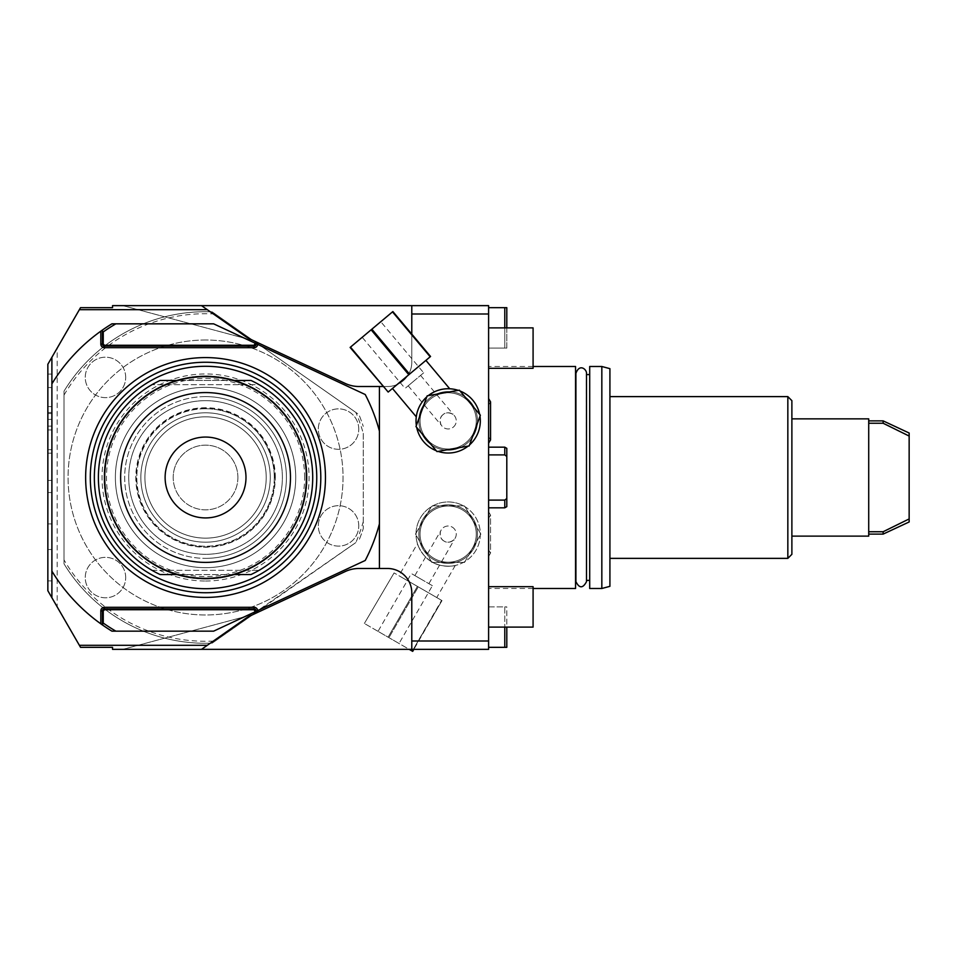 <?xml version="1.0" encoding="UTF-8"?>
<svg xmlns="http://www.w3.org/2000/svg" width="957" height="957" viewBox="0 0 957 957"><rect width="100%" height="100%" fill="white"/><g stroke="black" fill="none" stroke-linecap="round" stroke-linejoin="round"><path stroke-width="0.72" stroke-dasharray="4.79 3.59" d="M411.785 334.101L411.785 305.642L122.939 305.642L201.508 305.642L122.939 305.642L201.508 305.642L122.939 305.642L201.508 305.642L122.939 305.642L201.508 305.642L245.291 336.29A32.347 32.347 0 0 0 250.172 339.113A32.347 32.347 0 0 1 245.291 336.29L210.265 311.767A165.788 165.788 0 0 0 64.023 391.15L64.023 563.84A165.788 165.788 0 0 0 212.191 643.152L253.091 614.514L345.321 571.508L250.172 615.877L345.321 571.508A32.347 32.347 0 0 1 358.995 568.482A32.347 32.347 0 0 0 345.321 571.508A32.347 32.347 0 0 1 358.995 568.482L387.513 568.482L358.995 568.482L379.427 568.482L379.427 386.508L379.427 568.482L379.427 386.508L387.513 386.508L382.908 386.508M387.513 386.508A24.26 24.26 0 0 0 411.785 362.248A24.26 24.26 0 0 1 387.513 386.508L358.995 386.508A32.347 32.347 0 0 1 345.321 383.482L250.172 339.113L345.321 383.482A32.347 32.347 0 0 0 358.995 386.508L387.513 386.508A24.26 24.26 0 0 0 411.785 362.248A24.26 24.26 0 0 1 387.513 386.508M469.696 402.813A28.1 28.1 0 0 0 430.112 399.356A28.1 28.1 0 0 0 426.643 438.952A28.1 28.1 0 0 0 466.238 442.409A28.1 28.1 0 0 0 469.696 402.813A28.1 28.1 0 0 1 466.238 442.409A28.1 28.1 0 0 1 426.643 438.952A28.1 28.1 0 0 1 430.112 399.356A28.1 28.1 0 0 1 469.696 402.813M248.569 616.679L250.172 615.877C254.335 613.927 254.335 613.927 250.172 615.877C254.335 613.927 254.335 613.927 250.172 615.877L248.569 616.679A32.347 32.347 0 0 0 246.906 617.636L201.508 649.348L122.939 649.348L201.508 649.348L122.939 649.348L201.508 649.348L245.291 618.701A32.347 32.347 0 0 1 250.172 615.877L355.837 542.571A163.767 163.767 0 0 0 363.253 521.649L363.253 528.647A165.788 165.788 0 0 1 358.947 540.394A165.788 165.788 0 0 0 363.253 528.647L363.253 433.342A163.767 163.767 0 0 0 355.837 412.419L358.947 414.596A165.788 165.788 0 0 1 363.253 426.344A165.788 165.788 0 0 0 358.947 414.596L212.191 311.838A165.788 165.788 0 0 0 210.265 311.767L207.286 309.685L79.371 309.685L57.193 348.097L57.193 606.894L80.532 647.327L112.543 647.327L112.543 649.348L201.508 649.348L122.939 649.348L201.508 649.348L122.939 649.348L201.508 649.348L245.291 618.701L201.508 649.348L411.785 649.348L411.785 592.742A24.26 24.26 0 0 0 387.513 568.482A24.26 24.26 0 0 1 411.785 592.742L411.785 649.348L488.608 649.348L488.608 640.999L411.785 640.999L411.785 592.742A24.26 24.26 0 0 0 387.513 568.482L379.427 568.482M488.608 640.999L488.608 313.992L411.785 313.992L411.785 362.248L411.785 313.992M472.507 548.158A28.1 28.1 0 0 1 434.119 558.445A28.1 28.1 0 0 1 423.831 520.058A28.1 28.1 0 0 1 462.219 509.77A28.1 28.1 0 0 1 472.507 548.158A28.1 28.1 0 0 0 462.219 509.77A28.1 28.1 0 0 0 423.831 520.058A28.1 28.1 0 0 0 434.119 558.445A28.1 28.1 0 0 0 472.507 548.158M379.427 386.508L358.995 386.508A32.347 32.347 0 0 1 345.321 383.482L250.172 339.113C254.335 341.051 254.335 341.051 250.172 339.113C254.335 341.051 254.335 341.051 250.172 339.113L245.291 336.29L250.172 339.113C254.335 341.051 254.335 341.051 250.172 339.113C254.335 341.051 254.335 341.051 250.172 339.113L248.569 338.311L250.172 339.113M79.371 309.685L80.532 307.664L112.543 307.664L112.543 305.642L201.508 305.642L245.291 336.29L207.286 309.685M488.608 313.992L488.608 305.642L411.785 305.642M246.906 337.354L245.291 336.29L246.906 337.354A32.347 32.347 0 0 0 248.569 338.311M379.427 431.164L379.427 523.814A179.94 179.94 0 0 1 365.227 560.467L213.638 631.153L111.909 631.153A179.94 179.94 0 0 1 51.893 571.138L51.893 383.853A179.94 179.94 0 0 1 111.909 323.837L213.638 323.837L365.227 394.523A179.94 179.94 0 0 1 379.427 431.164L379.427 523.814M205.552 340.01A137.485 137.485 0 0 0 165.166 608.915A137.485 137.485 0 0 0 343.037 477.495A137.485 137.485 0 0 0 205.552 340.01A137.485 137.485 0 0 0 68.067 477.495A137.485 137.485 0 0 0 205.552 614.98A137.485 137.485 0 0 0 343.037 477.495A137.485 137.485 0 0 0 205.552 340.01M250.172 615.877C254.335 613.927 254.335 613.927 250.172 615.877C254.335 613.927 254.335 613.927 250.172 615.877L245.291 618.701L250.172 615.877A32.347 32.347 0 0 0 245.291 618.701L246.906 617.636M79.371 645.305L207.286 645.305L201.508 649.348L245.291 618.701L201.508 649.348M207.286 645.305L210.265 643.212A165.788 165.788 0 0 1 64.023 563.84L64.023 391.15A165.788 165.788 0 0 1 212.191 311.838L355.837 412.419M245.291 618.701L210.265 643.212A165.788 165.788 0 0 0 212.191 643.152L215.301 640.975A163.767 163.767 0 0 1 64.023 559.893M245.291 336.29L201.508 305.642M57.193 348.097L47.85 364.27L47.85 590.72L57.193 606.894M47.85 413.544L47.85 480.39L47.85 413.544L51.893 413.544L51.893 374.091L51.893 480.39L51.893 413.544M47.85 523.898L47.85 580.887L47.85 492.532L47.85 523.898L51.893 523.898L51.893 580.887L51.893 492.532L51.893 523.898L47.85 523.898M47.85 429.956L51.893 429.956M47.85 449.694L51.893 449.694M47.85 480.39L51.893 480.39L47.85 480.39M47.85 453.163L51.893 453.163L47.85 453.163M47.85 426.14L51.893 426.14M47.85 387.549L51.893 387.549L47.85 387.549M47.85 374.091L51.893 374.091L47.85 374.091M47.85 492.532L51.893 492.532L47.85 492.532M47.85 580.887L51.893 580.887L47.85 580.887M47.85 549.521L51.893 549.521L47.85 549.521M215.301 640.975L355.837 542.571M363.253 521.649L363.253 433.342M64.023 395.097A163.767 163.767 0 0 1 215.301 314.016M125.69 577.573A20.217 20.217 0 0 0 105.473 557.357A20.217 20.217 0 0 0 85.257 577.573A20.217 20.217 0 0 0 105.473 597.79A20.217 20.217 0 0 0 125.69 577.573A20.217 20.217 0 0 0 105.473 557.357A20.217 20.217 0 0 0 85.257 577.573A20.217 20.217 0 0 0 105.473 597.79A20.217 20.217 0 0 0 125.69 577.573M125.69 377.417A20.217 20.217 0 0 0 105.473 357.2A20.217 20.217 0 0 0 85.257 377.417A20.217 20.217 0 0 0 105.473 397.633A20.217 20.217 0 0 0 125.69 377.417A20.217 20.217 0 0 0 105.473 357.2A20.217 20.217 0 0 0 85.257 377.417A20.217 20.217 0 0 0 105.473 397.633A20.217 20.217 0 0 0 125.69 377.417M358.767 525.895A20.217 20.217 0 0 0 338.551 505.679A20.217 20.217 0 0 0 318.322 525.895A20.217 20.217 0 0 0 338.551 546.112A20.217 20.217 0 0 0 358.767 525.895A20.217 20.217 0 0 0 338.551 505.679A20.217 20.217 0 0 0 318.322 525.895A20.217 20.217 0 0 0 338.551 546.112A20.217 20.217 0 0 0 358.767 525.895M358.767 429.083A20.217 20.217 0 0 0 338.551 408.866A20.217 20.217 0 0 0 318.322 429.083A20.217 20.217 0 0 0 338.551 449.312A20.217 20.217 0 0 0 358.767 429.083A20.217 20.217 0 0 0 338.551 408.866A20.217 20.217 0 0 0 318.322 429.083A20.217 20.217 0 0 0 338.551 449.312A20.217 20.217 0 0 0 358.767 429.083M205.552 578.985A101.502 101.502 0 0 0 307.053 477.495A101.502 101.502 0 0 0 205.552 375.993A101.502 101.502 0 0 0 104.062 477.495A101.502 101.502 0 0 0 205.552 578.985A101.502 101.502 0 0 1 104.062 477.495A101.502 101.502 0 0 1 205.552 375.993A101.502 101.502 0 0 1 307.053 477.495A101.502 101.502 0 0 1 205.552 578.985A101.502 101.502 0 0 0 307.053 477.495A101.502 101.502 0 0 0 205.552 375.993A101.502 101.502 0 0 1 307.053 477.495A101.502 101.502 0 0 1 205.552 578.985A101.502 101.502 0 0 1 104.062 477.495A101.502 101.502 0 0 1 205.552 375.993A101.502 101.502 0 0 0 104.062 477.495A101.502 101.502 0 0 0 205.552 578.985M295.725 477.495A90.173 90.173 0 0 1 205.552 567.668A90.173 90.173 0 0 1 115.378 477.495A90.173 90.173 0 0 1 205.552 387.322A90.173 90.173 0 0 1 295.725 477.495A90.173 90.173 0 0 1 205.552 567.668A90.173 90.173 0 0 1 115.378 477.495A90.173 90.173 0 0 1 205.552 387.322A90.173 90.173 0 0 1 295.725 477.495M306.647 477.495A101.095 101.095 0 0 0 205.552 376.4A101.095 101.095 0 0 0 104.457 477.495A101.095 101.095 0 0 0 205.552 578.59A101.095 101.095 0 0 0 306.647 477.495A101.095 101.095 0 0 1 205.552 578.59A101.095 101.095 0 0 1 104.457 477.495A101.095 101.095 0 0 1 205.552 376.4A101.095 101.095 0 0 1 306.647 477.495A101.095 101.095 0 0 1 205.552 578.59A101.095 101.095 0 0 1 104.457 477.495A101.095 101.095 0 0 1 205.552 376.4A101.095 101.095 0 0 1 306.647 477.495A101.095 101.095 0 0 0 205.552 376.4A101.095 101.095 0 0 0 104.457 477.495M275.305 477.495A69.753 69.753 0 0 0 205.552 407.742A69.753 69.753 0 0 0 135.798 477.495A69.753 69.753 0 0 0 205.552 547.248A69.753 69.753 0 0 0 275.305 477.495M205.552 408.041A69.454 69.454 0 0 0 136.097 477.495A69.454 69.454 0 0 0 205.552 546.937A69.454 69.454 0 0 0 275.006 477.495A69.454 69.454 0 0 0 205.552 408.041M205.552 408.747A68.737 68.737 0 0 0 136.815 477.495A68.737 68.737 0 0 0 205.552 546.232A68.737 68.737 0 0 0 274.3 477.495A68.737 68.737 0 0 0 205.552 408.747M205.552 416.833A60.65 60.65 0 0 1 266.213 477.495A60.65 60.65 0 0 1 205.552 538.145A60.65 60.65 0 0 1 144.902 477.495A60.65 60.65 0 0 1 205.552 416.833A60.65 60.65 0 0 1 266.213 477.495A60.65 60.65 0 0 1 205.552 538.145A60.65 60.65 0 0 1 144.902 477.495A60.65 60.65 0 0 1 205.552 416.833M205.552 412.79A64.693 64.693 0 0 1 270.257 477.495A64.693 64.693 0 0 1 205.552 542.188A64.693 64.693 0 0 1 140.858 477.495A64.693 64.693 0 0 1 205.552 412.79A64.693 64.693 0 0 0 140.858 477.495A64.693 64.693 0 0 0 205.552 542.188A64.693 64.693 0 0 0 270.257 477.495A64.693 64.693 0 0 0 205.552 412.79M290.473 477.495A84.922 84.922 0 0 0 205.552 392.573A84.922 84.922 0 0 0 120.642 477.495A84.922 84.922 0 0 0 205.552 562.405A84.922 84.922 0 0 0 290.473 477.495A84.922 84.922 0 0 0 205.552 392.573A84.922 84.922 0 0 0 120.642 477.495A84.922 84.922 0 0 0 205.552 562.405A84.922 84.922 0 0 0 290.473 477.495M274.3 477.495A68.737 68.737 0 0 1 205.552 546.232A68.737 68.737 0 0 1 136.815 477.495A68.737 68.737 0 0 1 205.552 408.747A68.737 68.737 0 0 1 274.3 477.495M237.898 477.495A32.347 32.347 0 0 0 205.552 445.149A32.347 32.347 0 0 0 173.205 477.495A32.347 32.347 0 0 1 205.552 445.149A32.347 32.347 0 0 1 237.898 477.495A32.347 32.347 0 0 1 205.552 509.842A32.347 32.347 0 0 1 173.205 477.495A32.347 32.347 0 0 0 205.552 509.842A32.347 32.347 0 0 0 237.898 477.495M51.893 571.138L51.893 383.853M102.435 610.937L102.435 624.957M254.072 608.915L104.457 608.915M254.072 346.075L104.457 346.075M102.435 344.053L102.435 330.021M205.552 377.01A100.485 100.485 0 0 1 306.037 477.495A100.485 100.485 0 0 1 205.552 577.98A100.485 100.485 0 0 1 105.067 477.495A100.485 100.485 0 0 1 205.552 377.01A100.485 100.485 0 0 1 306.037 477.495A100.485 100.485 0 0 1 205.552 577.98A100.485 100.485 0 0 1 105.067 477.495A100.485 100.485 0 0 1 205.552 377.01M205.552 387.322A90.173 90.173 0 0 0 115.378 477.495A90.173 90.173 0 0 0 205.552 567.668A90.173 90.173 0 0 0 295.725 477.495A90.173 90.173 0 0 0 205.552 387.322A90.173 90.173 0 0 0 115.378 477.495A90.173 90.173 0 0 0 205.552 567.668A90.173 90.173 0 0 0 295.725 477.495A90.173 90.173 0 0 0 205.552 387.322M205.552 376.4A101.095 101.095 0 0 0 104.457 477.495A101.095 101.095 0 0 0 205.552 578.59A101.095 101.095 0 0 0 306.647 477.495A101.095 101.095 0 0 0 205.552 376.4A101.095 101.095 0 0 0 104.457 477.495A101.095 101.095 0 0 0 205.552 578.59A101.095 101.095 0 0 0 306.647 477.495A101.095 101.095 0 0 0 205.552 376.4M205.552 366.292A111.203 111.203 0 0 0 94.348 477.495A111.203 111.203 0 0 0 205.552 588.699A111.203 111.203 0 0 0 316.755 477.495A111.203 111.203 0 0 0 205.552 366.292M259.132 384.69A107.16 107.16 0 0 1 259.132 570.3L151.972 570.3A107.16 107.16 0 0 1 160.118 380.443L250.985 380.443A107.16 107.16 0 0 1 259.132 384.69L151.972 384.69L259.132 384.69M259.132 570.3A107.16 107.16 0 0 1 250.985 574.547L160.118 574.547A107.16 107.16 0 0 1 151.972 570.3L259.132 570.3M233.855 380.443L177.248 380.443M233.855 574.547L177.248 574.547M205.552 400.66A76.835 76.835 0 0 0 128.728 477.495A76.835 76.835 0 0 0 205.552 554.318A76.835 76.835 0 0 0 282.387 477.495A76.835 76.835 0 0 0 205.552 400.66A76.835 76.835 0 0 0 128.728 477.495A76.835 76.835 0 0 0 205.552 554.318A76.835 76.835 0 0 0 282.387 477.495A76.835 76.835 0 0 0 205.552 400.66M205.552 396.617A80.878 80.878 0 0 0 124.685 477.495A80.878 80.878 0 0 0 205.552 558.362A80.878 80.878 0 0 1 124.685 477.495A80.878 80.878 0 0 1 205.552 396.617A80.878 80.878 0 0 1 286.43 477.495A80.878 80.878 0 0 1 205.552 558.362A80.878 80.878 0 0 0 286.43 477.495A80.878 80.878 0 0 0 205.552 396.617M165.118 477.495A40.433 40.433 0 0 0 205.552 517.928A40.433 40.433 0 0 0 245.985 477.495A40.433 40.433 0 0 0 205.552 437.062A40.433 40.433 0 0 0 165.118 477.495M488.608 477.495L488.608 366.495L488.608 477.495M488.608 420.877L488.608 443.139L488.608 420.877M488.608 534.102L488.608 511.839L488.608 534.102M488.608 647.327L504.782 647.327L504.782 606.894L488.608 606.894L488.608 627.11L488.608 586.677L488.608 647.327L488.608 606.894L504.782 606.894L504.782 627.11M504.782 327.88L504.782 348.097L488.608 348.097L488.608 368.313L488.608 307.664L488.608 348.097L504.782 348.097L504.782 307.664L488.608 307.664M506.803 456.477L506.803 506.648L506.803 448.331L504.782 447.17L504.782 454.886L506.803 456.477L504.782 454.886L488.608 454.886L488.608 447.17L488.608 507.82L488.608 454.886L504.782 454.886L504.782 447.17L504.782 454.886L506.803 456.477L506.803 498.501L504.782 500.104L488.608 500.104L488.608 507.82L488.608 500.104L504.782 500.104L504.782 507.82L504.782 500.104L488.608 500.104M411.785 640.999L411.785 649.348M575.552 366.495L575.552 588.495M576.066 477.495L576.066 374.582L576.066 477.495M586.354 477.495L586.354 374.582L586.354 477.495M589.703 588.495L589.703 366.495M601.833 588.495L601.833 366.495M609.92 586.33L609.92 368.66M609.92 477.495L609.92 396.617L609.92 477.495M787.838 558.362L787.838 396.617M791.882 554.318L791.882 400.66M791.882 477.495L791.882 418.855L791.882 477.495M868.717 418.855L868.717 536.123M868.717 531.745L868.717 423.245L868.717 534.102L868.717 531.745L883.132 531.745L883.132 534.102M868.717 423.245L868.717 420.877L868.717 423.245L883.132 423.245L883.132 420.877M909.15 521.972L909.15 518.933L883.132 531.745M909.15 518.933L909.15 433.019M890.692 426.93L903.468 433.222M488.608 627.11L533.085 627.11L533.085 586.677L533.085 606.894L533.085 586.677L488.608 586.677M488.608 327.88L533.085 327.88L533.085 368.313L533.085 327.88L533.085 368.313L488.608 368.313M506.803 327.88L506.803 348.097L504.782 348.097L506.803 348.097L506.803 307.664L504.782 307.664M504.782 454.886L488.608 454.886M506.803 498.501L504.782 500.104L506.803 498.501L506.803 506.648L504.782 507.82L504.782 500.104M504.782 647.327L506.803 647.327L506.803 606.894L504.782 606.894L506.803 606.894L506.803 627.11M473.559 548.768A29.32 29.32 0 0 1 433.509 559.498A29.32 29.32 0 0 1 422.779 519.448A29.32 29.32 0 0 1 462.829 508.717A29.32 29.32 0 0 1 473.559 548.768A29.32 29.32 0 0 0 462.829 508.717A29.32 29.32 0 0 0 422.779 519.448A29.32 29.32 0 0 0 433.509 559.498A29.32 29.32 0 0 0 473.559 548.768M464.241 506.265A32.143 32.143 0 0 1 476.012 550.179A32.143 32.143 0 0 1 432.097 561.95A32.143 32.143 0 0 1 420.326 518.036A32.143 32.143 0 0 1 480.306 535.059A32.143 32.143 0 0 1 432.097 561.95C440.854 568.123 456.704 565.731 455.281 565.455C456.704 565.731 440.854 568.123 432.097 561.95C422.372 557.452 416.51 542.523 417.467 543.624C416.51 542.523 422.372 557.452 432.097 561.95A32.143 32.143 0 0 1 432.935 505.798A32.143 32.143 0 0 1 464.241 506.265M455.281 565.455L436.751 597.551L398.937 575.719L417.467 543.624M436.751 597.551L398.937 575.719M432.935 562.405L431.834 562.405L415.494 534.102L431.834 505.798L464.516 505.798L480.857 534.102L464.516 562.405L432.935 562.405M464.516 562.405L431.834 562.405L415.494 534.102L431.834 505.798L464.516 505.798L480.857 534.102L464.516 562.405M413.304 649.348L442.002 600.589L418.257 586.868L441.596 600.35L412.276 651.119L364.366 623.462L409.201 649.348M418.257 586.868L394.093 572.92L417.431 586.39L388.111 637.171L417.431 586.39L418.257 586.868L388.949 637.649L418.257 586.868M394.093 572.92L364.366 623.462L394.093 572.92M412.276 651.119L442.002 600.589L413.855 649.348M399.033 643.475L378.027 631.345L399.033 643.475L432.397 585.696L411.378 573.566L378.027 631.345M432.397 585.696L411.378 573.566M421.893 579.631L414.883 575.588L421.893 579.631M453.941 539.772C450.173 542.535 446.907 542.99 444.132 541.112C446.907 542.99 450.173 542.535 453.941 539.772L453.941 539.772M452.218 527.104A8.087 8.087 0 0 1 455.173 538.145A8.087 8.087 0 0 1 444.132 541.112A8.087 8.087 0 0 1 441.165 530.058A8.087 8.087 0 0 1 452.218 527.104A8.087 8.087 0 0 1 455.173 538.145A8.087 8.087 0 0 1 444.132 541.112A8.087 8.087 0 0 1 441.165 530.058A8.087 8.087 0 0 1 452.218 527.104M444.132 541.112C441.117 539.64 439.861 536.59 440.376 531.936C439.861 536.59 441.117 539.64 444.132 541.112M470.629 402.036A29.32 29.32 0 0 0 429.334 398.423A29.32 29.32 0 0 0 425.709 439.73A29.32 29.32 0 0 0 467.016 443.342A29.32 29.32 0 0 0 470.629 402.036A29.32 29.32 0 0 1 467.016 443.342A29.32 29.32 0 0 1 425.709 439.73A29.32 29.32 0 0 1 429.334 398.423A29.32 29.32 0 0 1 470.629 402.036M442.577 389.224L435.196 391.473L427.504 396.258A32.143 32.143 0 0 0 426.786 396.88L416.367 425.518A32.143 32.143 0 0 0 416.69 427.408L436.284 450.747A32.143 32.143 0 0 0 438.079 451.405L468.093 446.118A32.143 32.143 0 0 0 472.794 400.217A32.143 32.143 0 0 0 427.504 396.258A32.143 32.143 0 0 0 423.544 441.548A32.143 32.143 0 0 0 469.564 444.885L479.983 416.247A32.143 32.143 0 0 0 479.648 414.357L460.066 391.018A32.143 32.143 0 0 0 458.259 390.36L428.246 395.648A32.143 32.143 0 0 0 427.504 396.258L428.509 395.444M429.549 394.679L431.81 393.207M432.851 392.621L433.94 392.059M434.011 392.023L434.968 391.569M435.196 391.473L436.356 390.982M436.416 390.958L437.564 390.54M437.648 390.504L438.844 390.121M438.904 390.097L440.029 389.786M440.148 389.75L441.38 389.463M441.488 389.439L442.409 389.26M444.802 388.913L445.783 388.829L444.802 388.913M426.535 397.107L422.216 401.928M421.463 403.005L420.781 404.045L421.463 403.005M420.745 404.105L420.123 405.17L420.745 404.105M419.465 406.402L418.963 407.467L419.465 406.402M418.915 407.574L418.412 408.735L418.915 407.574M418.365 408.842L417.97 409.883M417.013 412.969L416.75 414.094M416.702 414.333L416.486 415.422M416.486 415.446L416.283 416.845M425.913 360.382L392.454 388.458L425.913 360.382M418.03 409.716L418.365 408.854M422.252 401.868L423.006 400.887M423.772 399.954L425.602 397.992M428.246 395.648L426.786 396.88M460.066 391.018L458.259 390.36M479.983 416.247L479.648 414.357M468.093 446.118L469.564 444.885M436.284 450.747L438.079 451.405M416.367 425.518L416.69 427.408M392.502 311.874L430.195 356.794L392.502 311.874L350.118 347.439L388.183 392.047L408.818 374.725L371.125 329.806M408.818 374.725L430.195 356.794M380.79 321.708L362.201 337.295L380.79 321.708L423.676 372.811L405.086 388.41L362.201 337.295M388.183 392.047L350.489 347.128M409.548 374.115L371.866 329.196M423.676 372.811L405.086 388.41M414.381 380.611L408.184 385.815L414.381 380.611M452.876 414.297C448.677 412.228 445.388 412.359 442.971 414.692C445.388 412.359 448.677 412.228 452.876 414.297L452.876 414.297M453.367 427.073A8.087 8.087 0 0 0 454.372 415.685A8.087 8.087 0 0 0 442.971 414.692A8.087 8.087 0 0 0 441.978 426.08A8.087 8.087 0 0 0 453.367 427.073A8.087 8.087 0 0 0 454.372 415.685A8.087 8.087 0 0 0 442.971 414.692A8.087 8.087 0 0 0 441.978 426.08A8.087 8.087 0 0 0 453.367 427.073M442.971 414.692C440.256 416.654 439.562 419.884 440.878 424.37C439.562 419.884 440.256 416.654 442.971 414.692M47.85 406.617L51.893 406.617M47.85 419.393L51.893 419.393M47.85 412.479L51.893 412.479M205.552 581.007A103.523 103.523 0 0 0 309.075 477.495A103.523 103.523 0 0 0 205.552 373.972A103.523 103.523 0 0 0 102.04 477.495A103.523 103.523 0 0 0 205.552 581.007M304.625 477.495A99.073 99.073 0 0 0 205.552 378.422A99.073 99.073 0 0 0 106.478 477.495A99.073 99.073 0 0 0 205.552 576.569A99.073 99.073 0 0 0 304.625 477.495M253.294 614.418L122.939 649.348L253.294 614.418M253.294 340.572L122.939 305.642L253.294 340.572M533.085 366.495L488.608 366.495M533.085 588.495L488.608 588.495M575.911 580.409L575.911 374.582M586.509 374.582L586.509 580.409M488.608 405.014L490.546 401.82L490.546 420.877M488.608 436.751L490.546 439.945M488.608 511.839L490.546 515.033L490.546 534.102L490.546 515.033L488.608 518.227M488.608 556.364L490.546 553.17L490.546 534.102L490.546 553.17L488.608 549.976M504.782 447.17L488.608 447.17M504.782 507.82L488.608 507.82M428.892 583.674L454.168 539.904M414.883 575.588L440.16 531.817M420.578 375.419L453.068 414.13M408.184 385.815L440.675 424.537"/><path stroke-width="1.44" d="M488.608 313.992L411.785 313.992L411.785 305.642L488.608 305.642L488.608 640.999L411.785 640.999L411.785 592.742A24.26 24.26 0 0 0 387.513 568.482L358.995 568.482A32.347 32.347 0 0 0 345.321 571.508L250.172 615.877A32.347 32.347 0 0 0 248.569 616.679L246.906 617.636A32.347 32.347 0 0 0 245.291 618.701A32.347 32.347 0 0 1 250.172 615.877M411.785 313.992L411.785 334.101M382.908 386.508L358.995 386.508A32.347 32.347 0 0 1 345.321 383.482L250.172 339.113A32.347 32.347 0 0 1 245.291 336.29A32.347 32.347 0 0 0 246.906 337.354L248.569 338.311A32.347 32.347 0 0 0 250.172 339.113M488.608 640.999L488.608 649.348L201.508 649.348L245.291 618.701M207.286 645.305L79.371 645.305L80.532 647.327L112.543 647.327L112.543 649.348L201.508 649.348M79.371 645.305L51.893 597.718L51.893 357.272L80.532 307.664L112.543 307.664L112.543 305.642L411.785 305.642M379.427 386.508L379.427 431.164A179.94 179.94 0 0 0 365.227 394.523L257.696 344.376A3.637 3.637 0 0 1 254.072 347.69L104.457 347.69A3.637 3.637 0 0 1 100.82 344.053L100.82 331.17L102.435 330.021A179.94 179.94 0 0 1 111.909 323.837L213.638 323.837L257.696 344.376M379.427 431.164L379.427 568.482M79.371 309.685L207.286 309.685L245.291 336.29M246.906 617.636L248.569 616.679M207.286 309.685L201.508 305.642M248.569 338.311L246.906 337.354M51.893 597.718L47.85 590.72L47.85 364.27L51.893 357.272M379.427 523.814A179.94 179.94 0 0 1 365.227 560.467L213.638 631.153L111.909 631.153A179.94 179.94 0 0 1 102.435 624.957L103.248 623.055A177.918 177.918 0 0 0 115.857 631.153M255.292 611.726L254.072 609.717L104.457 609.717L103.248 610.937L103.248 623.055M256.093 611.356L254.072 608.915L104.457 608.915A2.022 2.022 0 0 0 102.435 610.937L102.435 623.486M102.435 624.957L100.82 623.82A179.94 179.94 0 0 1 51.893 571.138M51.893 383.853A179.94 179.94 0 0 1 100.82 331.17M205.552 597.407A119.912 119.912 0 0 0 325.464 477.495A119.912 119.912 0 0 0 205.552 357.583A119.912 119.912 0 0 0 85.64 477.495A119.912 119.912 0 0 0 205.552 597.407M257.696 610.602A3.637 3.637 0 0 0 254.072 607.3L104.457 607.3L104.457 608.915L102.435 610.937L103.248 610.937M255.292 610.937L256.093 610.937A2.022 2.022 0 0 0 254.072 608.915L254.072 607.3M103.248 344.053L102.435 344.053L104.457 346.075A2.022 2.022 0 0 1 102.435 344.053L102.435 331.505L103.248 331.923L103.248 344.053L104.457 345.262L254.072 345.262L255.292 343.252M255.292 344.053L256.093 344.053A2.022 2.022 0 0 1 254.072 346.075L256.093 343.635M104.457 345.262L104.457 346.075L254.072 346.075L254.072 347.69M103.248 331.923A177.918 177.918 0 0 1 115.857 323.837M102.435 331.505L102.435 330.021M205.552 362.248A115.247 115.247 0 0 1 320.798 477.495A115.247 115.247 0 0 1 205.552 592.742A115.247 115.247 0 0 1 90.305 477.495A115.247 115.247 0 0 1 205.552 362.248M205.552 366.292A111.203 111.203 0 0 0 94.348 477.495A111.203 111.203 0 0 0 205.552 588.699A111.203 111.203 0 0 0 316.755 477.495A111.203 111.203 0 0 0 205.552 366.292M233.855 380.443L250.985 380.443A107.16 107.16 0 0 1 250.985 574.547L233.855 574.547M177.248 380.443L160.118 380.443A107.16 107.16 0 0 0 160.118 574.547L177.248 574.547M306.647 477.495A101.095 101.095 0 0 1 205.552 578.59A101.095 101.095 0 0 1 104.457 477.495A101.095 101.095 0 0 1 205.552 376.4A101.095 101.095 0 0 1 306.647 477.495M290.473 477.495A84.922 84.922 0 0 0 205.552 392.573A84.922 84.922 0 0 0 120.642 477.495A84.922 84.922 0 0 0 205.552 562.405A84.922 84.922 0 0 0 290.473 477.495M245.985 477.495A40.433 40.433 0 0 1 205.552 517.928A40.433 40.433 0 0 1 165.118 477.495A40.433 40.433 0 0 1 205.552 437.062A40.433 40.433 0 0 1 245.985 477.495M411.785 649.348L411.785 640.999M533.085 588.495L575.552 588.495L575.552 366.495L533.085 366.495M589.703 477.495L589.703 366.495L601.833 366.495L601.833 588.495L589.703 588.495L589.703 477.495M601.833 366.495L609.92 368.66L609.92 586.33L601.833 588.495M787.838 558.362L791.882 554.318L791.882 400.66L787.838 396.617L787.838 558.362L609.92 558.362M791.882 536.123L868.717 536.123L868.717 418.855L791.882 418.855M868.717 531.745L883.132 531.745L909.15 518.933L909.15 436.057L883.132 423.245L868.717 423.245M883.132 531.745L883.132 534.102L868.717 534.102M883.132 534.102L909.15 521.972L909.15 518.933L908.181 519.412M890.692 426.93L883.132 423.245L883.132 420.877L909.15 433.019L909.15 436.057L903.468 433.222M488.608 586.677L533.085 586.677L533.085 627.11L488.608 627.11M488.608 327.88L533.085 327.88L533.085 368.313L488.608 368.313M506.803 498.501L506.803 506.648L504.782 507.82L504.782 500.104L506.803 498.501L506.803 448.331L504.782 447.17L504.782 454.886L488.608 454.886M504.782 500.104L488.608 500.104M506.803 456.477L504.782 454.886M488.608 307.664L504.782 307.664L504.782 327.88M504.782 307.664L506.803 307.664L506.803 327.88M506.803 627.11L506.803 647.327L488.608 647.327M504.782 627.11L504.782 647.327M413.855 649.348L412.694 651.358L409.201 649.348M413.304 649.348L412.276 651.119M428.509 395.444L429.549 394.679M431.81 393.207L432.851 392.621M445.783 388.829L446.668 388.769L445.783 388.829M447.421 388.745L449.73 388.769L447.421 388.745M458.259 390.36A32.143 32.143 0 0 0 428.246 395.648M479.648 414.357A32.143 32.143 0 0 0 460.066 391.018M469.564 444.885A32.143 32.143 0 0 0 479.983 416.247M392.454 388.458L416.283 416.845L416.654 414.56M425.913 360.382L449.73 388.769M416.809 413.819L417.013 412.969M423.006 400.887L423.772 399.954M425.602 397.992L426.535 397.107M438.079 451.405A32.143 32.143 0 0 0 468.093 446.118M416.69 427.408A32.143 32.143 0 0 0 436.284 450.747M426.786 396.88A32.143 32.143 0 0 0 416.367 425.518M459.348 390.169L427.169 395.839L415.984 426.559L436.99 451.596L469.181 445.926L480.366 415.206L459.348 390.169M388.183 392.047L350.118 347.439L392.872 311.563L430.554 356.483L388.183 392.047L350.489 347.128M430.195 356.794L392.502 311.874M409.548 374.115L371.866 329.196M408.818 374.725L371.125 329.806M104.457 607.3A3.637 3.637 0 0 0 100.82 610.937L100.82 623.82M100.82 610.937L102.435 610.937M254.072 609.717L254.072 608.915A2.022 2.022 0 0 1 256.093 610.937L257.002 610.937M104.457 609.717L104.457 608.915M256.093 344.053L257.002 344.053M100.82 344.053L102.435 344.053A2.022 2.022 0 0 0 104.457 346.075L104.457 347.69M254.072 345.262L254.072 346.075M575.911 373.326L575.911 581.653C579.344 588.495 582.873 588.495 586.509 581.653L586.509 373.326C586.725 369.438 579.559 363.17 575.911 373.326M589.703 580.409L586.509 580.409M589.703 374.582L586.509 374.582M787.838 396.617L609.92 396.617M883.132 420.877L868.717 420.877M488.608 398.626L490.546 401.82L490.546 439.945L488.608 443.139M490.546 420.877L490.546 439.945M504.782 447.17L488.608 447.17M504.782 507.82L488.608 507.82"/></g></svg>
